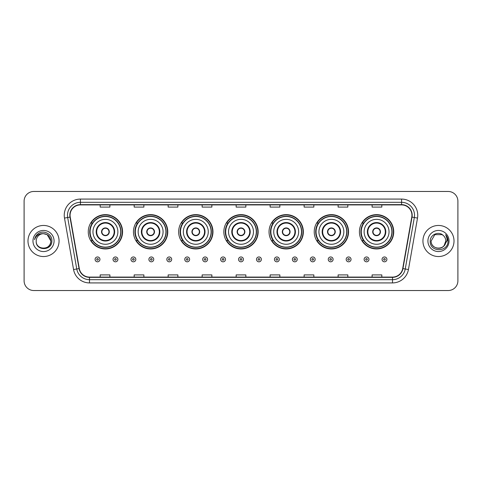 <?xml version="1.0" encoding="UTF-8"?>
<svg xmlns="http://www.w3.org/2000/svg" width="482" height="482" viewBox="0 0 482 482"><rect width="100%" height="100%" fill="white"/><g stroke="black" fill="none" stroke-linecap="round" stroke-linejoin="round"><path stroke-width="0.72" d="M359.421 231.806A17.159 17.159 0 0 0 376.581 248.965A17.159 17.159 0 0 0 393.734 231.806A17.159 17.159 0 0 0 376.581 214.647A17.159 17.159 0 0 0 359.421 231.806M314.228 231.806A17.159 17.159 0 0 0 331.387 248.965A17.159 17.159 0 0 0 348.546 231.806A17.159 17.159 0 0 0 331.387 214.647A17.159 17.159 0 0 0 314.228 231.806M269.034 231.806A17.159 17.159 0 0 0 286.194 248.965A17.159 17.159 0 0 0 303.353 231.806A17.159 17.159 0 0 0 286.194 214.647A17.159 17.159 0 0 0 269.034 231.806M223.841 231.806A17.159 17.159 0 0 0 241 248.965A17.159 17.159 0 0 0 258.159 231.806A17.159 17.159 0 0 0 241 214.647A17.159 17.159 0 0 0 223.841 231.806M178.647 231.806A17.159 17.159 0 0 0 195.806 248.965A17.159 17.159 0 0 0 212.966 231.806A17.159 17.159 0 0 0 195.806 214.647A17.159 17.159 0 0 0 178.647 231.806M133.454 231.806A17.159 17.159 0 0 0 150.613 248.965A17.159 17.159 0 0 0 167.772 231.806A17.159 17.159 0 0 0 150.613 214.647A17.159 17.159 0 0 0 133.454 231.806M88.266 231.806A17.159 17.159 0 0 0 105.419 248.965A17.159 17.159 0 0 0 122.579 231.806A17.159 17.159 0 0 0 105.419 214.647A17.159 17.159 0 0 0 88.266 231.806M92.381 240.548A15.701 15.701 0 0 1 92.381 223.064M137.569 240.548A15.701 15.701 0 0 1 137.569 223.064M182.762 240.548A15.701 15.701 0 0 1 182.762 223.064M227.956 240.548A15.701 15.701 0 0 1 227.956 223.064M273.149 240.548A15.701 15.701 0 0 1 273.149 223.064M318.343 240.548A15.701 15.701 0 0 1 318.343 223.064M363.536 240.548A15.701 15.701 0 0 1 363.536 223.064M24.1 201.181L24.1 280.819A9.712 9.712 0 0 0 33.812 290.532L448.188 290.532A9.712 9.712 0 0 0 457.9 280.819L457.9 201.181A9.712 9.712 0 0 0 448.188 191.468L33.812 191.468A9.712 9.712 0 0 0 24.1 201.181L24.1 280.819M27.986 241A15.538 15.538 0 0 0 43.525 256.538A15.538 15.538 0 0 0 59.063 241A15.538 15.538 0 0 0 43.525 225.462A15.538 15.538 0 0 0 27.986 241A15.538 15.538 0 0 0 43.525 256.538A15.538 15.538 0 0 0 59.063 241A15.538 15.538 0 0 0 43.525 225.462A15.538 15.538 0 0 0 27.986 241M422.937 241A15.538 15.538 0 0 0 438.475 256.538A15.538 15.538 0 0 0 454.014 241A15.538 15.538 0 0 0 438.475 225.462A15.538 15.538 0 0 0 422.937 241A15.538 15.538 0 0 0 438.475 256.538A15.538 15.538 0 0 0 454.014 241A15.538 15.538 0 0 0 438.475 225.462A15.538 15.538 0 0 0 422.937 241M70.071 215.261A10.357 10.357 0 0 1 80.428 204.904L401.572 204.904A10.357 10.357 0 0 1 411.773 217.063L402.699 268.534A10.357 10.357 0 0 1 392.493 277.096L89.507 277.096A10.357 10.357 0 0 1 79.301 268.534L70.227 217.063A10.357 10.357 0 0 1 70.071 215.261M69.812 215.261A10.616 10.616 0 0 0 69.974 217.105L79.048 268.582A10.616 10.616 0 0 0 89.507 277.355L392.493 277.355A10.616 10.616 0 0 0 402.952 268.582L412.026 217.105A10.616 10.616 0 0 0 401.572 204.645L80.428 204.645A10.616 10.616 0 0 0 69.812 215.261M64.492 218.075A16.189 16.189 0 0 1 80.428 199.078L401.572 199.078A16.189 16.189 0 0 1 417.508 218.075L408.435 269.546A16.189 16.189 0 0 1 392.493 282.922L89.507 282.922A16.189 16.189 0 0 1 73.565 269.546L64.492 218.075L67.679 217.515A12.948 12.948 0 0 1 80.428 202.313L401.572 202.313A12.948 12.948 0 0 1 414.321 217.515L405.248 268.986A12.948 12.948 0 0 1 392.493 279.687L89.507 279.687A12.948 12.948 0 0 1 76.752 268.986L67.679 217.515A12.948 12.948 0 0 1 67.48 215.261M448.188 191.468L33.812 191.468M33.812 290.532L448.188 290.532M457.9 280.819L457.9 201.181M236.144 204.904L236.144 207.097L245.856 207.097L245.856 204.904M202.151 204.904L202.151 207.097L211.863 207.097L211.863 204.904M168.158 204.904L168.158 207.097L177.87 207.097L177.87 204.904M134.171 204.904L134.171 207.097L143.883 207.097L143.883 204.904M100.178 204.904L100.178 207.097L109.89 207.097L109.89 204.904M270.137 204.904L270.137 207.097L279.849 207.097L279.849 204.904M304.13 204.904L304.13 207.097L313.842 207.097L313.842 204.904M338.117 204.904L338.117 207.097L347.829 207.097L347.829 204.904M372.11 204.904L372.11 207.097L381.822 207.097L381.822 204.904M245.856 277.096L245.856 274.903L236.144 274.903L236.144 277.096M211.863 277.096L211.863 274.903L202.151 274.903L202.151 277.096M177.87 277.096L177.87 274.903L168.158 274.903L168.158 277.096M143.883 277.096L143.883 274.903L134.171 274.903L134.171 277.096M109.89 277.096L109.89 274.903L100.178 274.903L100.178 277.096M279.849 277.096L279.849 274.903L270.137 274.903L270.137 277.096M313.842 277.096L313.842 274.903L304.13 274.903L304.13 277.096M347.829 277.096L347.829 274.903L338.117 274.903L338.117 277.096M381.822 277.096L381.822 274.903L372.11 274.903L372.11 277.096M36.204 241A7.32 7.32 0 0 1 43.525 233.68L47.182 234.662L50.845 241L47.182 234.662L43.525 233.68L47.182 234.662L50.845 241L47.182 234.662L43.525 233.68L47.182 234.662L50.845 241C51.291 250.441 35.758 250.441 36.204 241C35.523 251.23 52.195 250.995 51.869 241C52.436 233.999 43.344 229.468 37.964 233.836C36.06 235.361 34.921 237.319 34.547 239.717C36.054 235.427 39.042 233.415 43.525 233.68L47.182 234.662L50.845 241C51.291 250.441 35.758 250.441 36.204 241C35.758 250.441 51.291 250.441 50.845 241C51.291 250.441 35.758 250.441 36.204 241C35.758 250.441 51.291 250.441 50.845 241C51.291 250.441 35.758 250.441 36.204 241C35.758 250.441 51.291 250.441 50.845 241C51.291 250.441 35.758 250.441 36.204 241C35.758 250.441 51.291 250.441 50.845 241C50.791 243.404 49.803 245.368 47.869 246.886M43.525 233.68C47.971 234.113 50.405 236.554 50.845 241M32.969 241A10.556 10.556 0 0 0 43.525 251.556A10.556 10.556 0 0 0 54.08 241A10.556 10.556 0 0 0 43.525 230.444A10.556 10.556 0 0 0 32.969 241M92.96 231.806A12.466 12.466 0 0 1 105.419 219.34A12.466 12.466 0 0 1 117.885 231.806A12.466 12.466 0 0 1 105.419 244.272A12.466 12.466 0 0 1 92.96 231.806A12.466 12.466 0 0 0 105.419 244.272A12.466 12.466 0 0 0 117.885 231.806M96.683 231.806A8.742 8.742 0 0 0 105.419 240.548A8.742 8.742 0 0 0 114.162 231.806A8.742 8.742 0 0 0 105.419 223.064A8.742 8.742 0 0 0 96.683 231.806M92.574 223.064A15.538 15.538 0 0 0 92.574 240.548M120.735 231.806A15.31 15.31 0 0 0 105.419 216.496A15.31 15.31 0 0 0 90.11 231.806A15.31 15.31 0 0 0 105.419 247.121A15.31 15.31 0 0 0 120.735 231.806M101.539 231.806A3.886 3.886 0 0 0 105.419 235.692A3.886 3.886 0 0 0 109.306 231.806A3.886 3.886 0 0 0 105.419 227.92A3.886 3.886 0 0 0 101.539 231.806M122.253 231.806A16.834 16.834 0 0 1 91.032 240.548L92.592 240.548A15.52 15.52 0 0 0 120.946 231.842A15.52 15.52 0 0 0 92.592 223.064L91.032 223.064A16.834 16.834 0 0 1 122.253 231.806M101.66 230.836L101.792 230.836A3.754 3.754 0 0 1 109.053 230.836L108.848 230.836A3.561 3.561 0 0 1 105.419 235.367A3.561 3.561 0 0 1 101.997 230.836A3.561 3.561 0 0 1 108.848 230.836L109.185 230.836M109.185 232.776L109.053 232.776A3.754 3.754 0 0 1 101.792 232.776L101.66 232.776M138.153 231.806A12.466 12.466 0 0 1 150.613 219.34A12.466 12.466 0 0 1 163.079 231.806A12.466 12.466 0 0 1 150.613 244.272A12.466 12.466 0 0 1 138.153 231.806A12.466 12.466 0 0 0 150.613 244.272A12.466 12.466 0 0 0 163.079 231.806M141.871 231.806A8.742 8.742 0 0 0 150.613 240.548A8.742 8.742 0 0 0 159.355 231.806A8.742 8.742 0 0 0 150.613 223.064A8.742 8.742 0 0 0 141.871 231.806M137.768 223.064A15.538 15.538 0 0 0 137.768 240.548M165.928 231.806A15.31 15.31 0 0 0 150.613 216.496A15.31 15.31 0 0 0 135.303 231.806A15.31 15.31 0 0 0 150.613 247.121A15.31 15.31 0 0 0 165.928 231.806M146.727 231.806A3.886 3.886 0 0 0 150.613 235.692A3.886 3.886 0 0 0 154.499 231.806A3.886 3.886 0 0 0 150.613 227.92A3.886 3.886 0 0 0 146.727 231.806M167.447 231.806A16.834 16.834 0 0 1 136.225 240.548L137.786 240.548A15.52 15.52 0 0 0 166.133 231.842A15.52 15.52 0 0 0 137.786 223.064L136.225 223.064A16.834 16.834 0 0 1 167.447 231.806M146.853 230.836L146.986 230.836A3.754 3.754 0 0 1 154.246 230.836L154.041 230.836A3.561 3.561 0 0 1 150.613 235.367A3.561 3.561 0 0 1 147.191 230.836A3.561 3.561 0 0 1 154.041 230.836L154.379 230.836M154.379 232.776L154.041 232.776A3.561 3.561 0 0 1 147.191 232.776L146.853 232.776M154.041 232.776L154.246 232.776A3.754 3.754 0 0 1 146.986 232.776L147.191 232.776M183.341 231.806A12.466 12.466 0 0 1 195.806 219.34A12.466 12.466 0 0 1 208.272 231.806A12.466 12.466 0 0 1 195.806 244.272A12.466 12.466 0 0 1 183.341 231.806A12.466 12.466 0 0 0 195.806 244.272A12.466 12.466 0 0 0 208.272 231.806M187.064 231.806A8.742 8.742 0 0 0 195.806 240.548A8.742 8.742 0 0 0 204.549 231.806A8.742 8.742 0 0 0 195.806 223.064A8.742 8.742 0 0 0 187.064 231.806M182.961 223.064A15.538 15.538 0 0 0 182.961 240.548M211.122 231.806A15.31 15.31 0 0 0 195.806 216.496A15.31 15.31 0 0 0 180.497 231.806A15.31 15.31 0 0 0 195.806 247.121A15.31 15.31 0 0 0 211.122 231.806M191.92 231.806A3.886 3.886 0 0 0 195.806 235.692A3.886 3.886 0 0 0 199.693 231.806A3.886 3.886 0 0 0 195.806 227.92A3.886 3.886 0 0 0 191.92 231.806M212.64 231.806A16.834 16.834 0 0 1 181.419 240.548L182.979 240.548A15.52 15.52 0 0 0 211.327 231.842A15.52 15.52 0 0 0 182.979 223.064L181.419 223.064A16.834 16.834 0 0 1 212.64 231.806M192.047 230.836L192.179 230.836A3.754 3.754 0 0 1 199.434 230.836L199.235 230.836A3.561 3.561 0 0 1 195.806 235.367A3.561 3.561 0 0 1 192.378 230.836A3.561 3.561 0 0 1 199.235 230.836L199.566 230.836M199.566 232.776L199.235 232.776A3.561 3.561 0 0 1 192.378 232.776L192.047 232.776M199.235 232.776L199.434 232.776A3.754 3.754 0 0 1 192.179 232.776L192.378 232.776M228.534 231.806A12.466 12.466 0 0 1 241 219.34A12.466 12.466 0 0 1 253.466 231.806A12.466 12.466 0 0 1 241 244.272A12.466 12.466 0 0 1 228.534 231.806A12.466 12.466 0 0 0 241 244.272A12.466 12.466 0 0 0 253.466 231.806M232.258 231.806A8.742 8.742 0 0 0 241 240.548A8.742 8.742 0 0 0 249.742 231.806A8.742 8.742 0 0 0 241 223.064A8.742 8.742 0 0 0 232.258 231.806M228.155 223.064A15.538 15.538 0 0 0 228.155 240.548L226.612 240.548A16.834 16.834 0 0 0 257.834 231.806A16.834 16.834 0 0 0 226.612 223.064L228.173 223.064A15.52 15.52 0 0 1 256.52 231.842A15.52 15.52 0 0 1 228.173 240.548M256.31 231.806A15.31 15.31 0 0 0 241 216.496A15.31 15.31 0 0 0 225.69 231.806A15.31 15.31 0 0 0 241 247.121A15.31 15.31 0 0 0 256.31 231.806M237.114 231.806A3.886 3.886 0 0 0 241 235.692A3.886 3.886 0 0 0 244.886 231.806A3.886 3.886 0 0 0 241 227.92A3.886 3.886 0 0 0 237.114 231.806M237.24 230.836L237.373 230.836A3.754 3.754 0 0 1 244.627 230.836L244.428 230.836A3.561 3.561 0 0 1 241 235.367A3.561 3.561 0 0 1 237.572 230.836A3.561 3.561 0 0 1 244.428 230.836L244.76 230.836M244.76 232.776L244.428 232.776A3.561 3.561 0 0 1 237.572 232.776L237.24 232.776M244.428 232.776L244.627 232.776A3.754 3.754 0 0 1 237.373 232.776L237.572 232.776M273.728 231.806A12.466 12.466 0 0 1 286.194 219.34A12.466 12.466 0 0 1 298.659 231.806A12.466 12.466 0 0 1 286.194 244.272A12.466 12.466 0 0 1 273.728 231.806A12.466 12.466 0 0 0 286.194 244.272A12.466 12.466 0 0 0 298.659 231.806M277.451 231.806A8.742 8.742 0 0 0 286.194 240.548A8.742 8.742 0 0 0 294.936 231.806A8.742 8.742 0 0 0 286.194 223.064A8.742 8.742 0 0 0 277.451 231.806M273.342 223.064A15.538 15.538 0 0 0 273.342 240.548L271.806 240.548A16.834 16.834 0 0 0 303.027 231.806A16.834 16.834 0 0 0 271.806 223.064L273.366 223.064A15.52 15.52 0 0 1 301.714 231.842A15.52 15.52 0 0 1 273.366 240.548M301.503 231.806A15.31 15.31 0 0 0 286.194 216.496A15.31 15.31 0 0 0 270.878 231.806A15.31 15.31 0 0 0 286.194 247.121A15.31 15.31 0 0 0 301.503 231.806M282.307 231.806A3.886 3.886 0 0 0 286.194 235.692A3.886 3.886 0 0 0 290.08 231.806A3.886 3.886 0 0 0 286.194 227.92A3.886 3.886 0 0 0 282.307 231.806M282.434 230.836L282.566 230.836A3.754 3.754 0 0 1 289.821 230.836L289.622 230.836A3.561 3.561 0 0 1 286.194 235.367A3.561 3.561 0 0 1 282.765 230.836A3.561 3.561 0 0 1 289.622 230.836L289.953 230.836M289.953 232.776L289.622 232.776A3.561 3.561 0 0 1 282.765 232.776L282.434 232.776M289.622 232.776L289.821 232.776A3.754 3.754 0 0 1 282.566 232.776L282.765 232.776M318.921 231.806A12.466 12.466 0 0 1 331.387 219.34A12.466 12.466 0 0 1 343.847 231.806A12.466 12.466 0 0 1 331.387 244.272A12.466 12.466 0 0 1 318.921 231.806A12.466 12.466 0 0 0 331.387 244.272A12.466 12.466 0 0 0 343.847 231.806M322.645 231.806A8.742 8.742 0 0 0 331.387 240.548A8.742 8.742 0 0 0 340.129 231.806A8.742 8.742 0 0 0 331.387 223.064A8.742 8.742 0 0 0 322.645 231.806M318.536 223.064A15.538 15.538 0 0 0 318.536 240.548M346.697 231.806A15.31 15.31 0 0 0 331.387 216.496A15.31 15.31 0 0 0 316.072 231.806A15.31 15.31 0 0 0 331.387 247.121A15.31 15.31 0 0 0 346.697 231.806M327.501 231.806A3.886 3.886 0 0 0 331.387 235.692A3.886 3.886 0 0 0 335.273 231.806A3.886 3.886 0 0 0 331.387 227.92A3.886 3.886 0 0 0 327.501 231.806M348.221 231.806A16.834 16.834 0 0 1 316.999 240.548L318.56 240.548A15.52 15.52 0 0 0 346.907 231.842A15.52 15.52 0 0 0 318.56 223.064L316.999 223.064A16.834 16.834 0 0 1 348.221 231.806M327.621 230.836L327.754 230.836A3.754 3.754 0 0 1 335.014 230.836L334.809 230.836A3.561 3.561 0 0 1 331.387 235.367A3.561 3.561 0 0 1 327.959 230.836A3.561 3.561 0 0 1 334.809 230.836L335.147 230.836M335.147 232.776L334.809 232.776A3.561 3.561 0 0 1 327.959 232.776L327.621 232.776M334.809 232.776L335.014 232.776A3.754 3.754 0 0 1 327.754 232.776L327.959 232.776M364.115 231.806A12.466 12.466 0 0 1 376.581 219.34A12.466 12.466 0 0 1 389.04 231.806A12.466 12.466 0 0 1 376.581 244.272A12.466 12.466 0 0 1 364.115 231.806A12.466 12.466 0 0 0 376.581 244.272A12.466 12.466 0 0 0 389.04 231.806M367.838 231.806A8.742 8.742 0 0 0 376.581 240.548A8.742 8.742 0 0 0 385.317 231.806A8.742 8.742 0 0 0 376.581 223.064A8.742 8.742 0 0 0 367.838 231.806M363.729 223.064A15.538 15.538 0 0 0 363.729 240.548M391.89 231.806A15.31 15.31 0 0 0 376.581 216.496A15.31 15.31 0 0 0 361.265 231.806A15.31 15.31 0 0 0 376.581 247.121A15.31 15.31 0 0 0 391.89 231.806M372.694 231.806A3.886 3.886 0 0 0 376.581 235.692A3.886 3.886 0 0 0 380.461 231.806A3.886 3.886 0 0 0 376.581 227.92A3.886 3.886 0 0 0 372.694 231.806M393.414 231.806A16.834 16.834 0 0 1 362.193 240.548L363.753 240.548A15.52 15.52 0 0 0 392.101 231.842A15.52 15.52 0 0 0 363.753 223.064L362.193 223.064A16.834 16.834 0 0 1 393.414 231.806M372.815 230.836L372.948 230.836A3.754 3.754 0 0 1 380.208 230.836L380.003 230.836A3.561 3.561 0 0 1 376.581 235.367A3.561 3.561 0 0 1 373.152 230.836A3.561 3.561 0 0 1 380.003 230.836L380.34 230.836M380.34 232.776L380.003 232.776A3.561 3.561 0 0 1 373.152 232.776L372.815 232.776M380.003 232.776L380.208 232.776A3.754 3.754 0 0 1 372.948 232.776L373.152 232.776M436.228 247.965C441.777 248.839 444.97 246.519 445.796 241C446.242 250.441 430.709 250.441 431.155 241L434.818 234.662L431.155 241L434.818 234.662L442.133 234.662L443.271 235.469C438.777 230.764 430.131 234.644 430.215 241C429.39 252.297 447.706 252.592 448.007 241.548L448.019 241C447.995 238.602 447.194 236.493 445.621 234.674C446.82 236.638 447.236 238.747 446.886 241L444.085 245.7A7.32 7.32 0 0 0 445.796 241L444.085 245.7C440.199 250.953 430.775 247.591 431.155 241C430.709 250.441 446.242 250.441 445.796 241L444.067 245.724L445.796 241C446.242 250.441 430.709 250.441 431.155 241C430.709 250.441 446.242 250.441 445.796 241A7.32 7.32 0 0 0 443.271 235.469M427.92 241A10.556 10.556 0 0 0 438.475 251.556A10.556 10.556 0 0 0 449.031 241A10.556 10.556 0 0 0 438.475 230.444A10.556 10.556 0 0 0 427.92 241M448.019 241L445.766 234.836M445.693 234.758L448.013 241.277M95.093 259.388A2.428 2.428 0 0 1 97.521 256.96A2.428 2.428 0 0 1 99.949 259.388A2.428 2.428 0 0 1 97.521 261.816A2.428 2.428 0 0 1 95.093 259.388A2.428 2.428 0 0 0 97.521 261.816A2.428 2.428 0 0 0 99.949 259.388M113.029 259.388A2.428 2.428 0 0 1 115.457 256.96A2.428 2.428 0 0 1 117.885 259.388A2.428 2.428 0 0 1 115.457 261.816A2.428 2.428 0 0 1 113.029 259.388A2.428 2.428 0 0 0 115.457 261.816A2.428 2.428 0 0 0 117.885 259.388M130.965 259.388A2.428 2.428 0 0 1 133.394 256.96A2.428 2.428 0 0 1 135.822 259.388A2.428 2.428 0 0 1 133.394 261.816A2.428 2.428 0 0 1 130.965 259.388A2.428 2.428 0 0 0 133.394 261.816A2.428 2.428 0 0 0 135.822 259.388M148.896 259.388A2.428 2.428 0 0 1 151.324 256.96A2.428 2.428 0 0 1 153.752 259.388A2.428 2.428 0 0 1 151.324 261.816A2.428 2.428 0 0 1 148.896 259.388A2.428 2.428 0 0 0 151.324 261.816A2.428 2.428 0 0 0 153.752 259.388M166.832 259.388A2.428 2.428 0 0 1 169.26 256.96A2.428 2.428 0 0 1 171.688 259.388A2.428 2.428 0 0 1 169.26 261.816A2.428 2.428 0 0 1 166.832 259.388A2.428 2.428 0 0 0 169.26 261.816A2.428 2.428 0 0 0 171.688 259.388M184.769 259.388A2.428 2.428 0 0 1 187.197 256.96A2.428 2.428 0 0 1 189.625 259.388A2.428 2.428 0 0 1 187.197 261.816A2.428 2.428 0 0 1 184.769 259.388A2.428 2.428 0 0 0 187.197 261.816A2.428 2.428 0 0 0 189.625 259.388M202.705 259.388A2.428 2.428 0 0 1 205.133 256.96A2.428 2.428 0 0 1 207.561 259.388A2.428 2.428 0 0 1 205.133 261.816A2.428 2.428 0 0 1 202.705 259.388A2.428 2.428 0 0 0 205.133 261.816A2.428 2.428 0 0 0 207.561 259.388M220.636 259.388A2.428 2.428 0 0 1 223.064 256.96A2.428 2.428 0 0 1 225.492 259.388A2.428 2.428 0 0 1 223.064 261.816A2.428 2.428 0 0 1 220.636 259.388A2.428 2.428 0 0 0 223.064 261.816A2.428 2.428 0 0 0 225.492 259.388M238.572 259.388A2.428 2.428 0 0 1 241 256.96A2.428 2.428 0 0 1 243.428 259.388A2.428 2.428 0 0 1 241 261.816A2.428 2.428 0 0 1 238.572 259.388A2.428 2.428 0 0 0 241 261.816A2.428 2.428 0 0 0 243.428 259.388M256.508 259.388A2.428 2.428 0 0 1 258.936 256.96A2.428 2.428 0 0 1 261.365 259.388A2.428 2.428 0 0 1 258.936 261.816A2.428 2.428 0 0 1 256.508 259.388A2.428 2.428 0 0 0 258.936 261.816A2.428 2.428 0 0 0 261.365 259.388M274.439 259.388A2.428 2.428 0 0 1 276.867 256.96A2.428 2.428 0 0 1 279.295 259.388A2.428 2.428 0 0 1 276.867 261.816A2.428 2.428 0 0 1 274.439 259.388A2.428 2.428 0 0 0 276.867 261.816A2.428 2.428 0 0 0 279.295 259.388M292.375 259.388A2.428 2.428 0 0 1 294.803 256.96A2.428 2.428 0 0 1 297.231 259.388A2.428 2.428 0 0 1 294.803 261.816A2.428 2.428 0 0 1 292.375 259.388A2.428 2.428 0 0 0 294.803 261.816A2.428 2.428 0 0 0 297.231 259.388M310.312 259.388A2.428 2.428 0 0 1 312.74 256.96A2.428 2.428 0 0 1 315.168 259.388A2.428 2.428 0 0 1 312.74 261.816A2.428 2.428 0 0 1 310.312 259.388A2.428 2.428 0 0 0 312.74 261.816A2.428 2.428 0 0 0 315.168 259.388M328.248 259.388A2.428 2.428 0 0 1 330.676 256.96A2.428 2.428 0 0 1 333.104 259.388A2.428 2.428 0 0 1 330.676 261.816A2.428 2.428 0 0 1 328.248 259.388A2.428 2.428 0 0 0 330.676 261.816A2.428 2.428 0 0 0 333.104 259.388M346.178 259.388A2.428 2.428 0 0 1 348.607 256.96A2.428 2.428 0 0 1 351.035 259.388A2.428 2.428 0 0 1 348.607 261.816A2.428 2.428 0 0 1 346.178 259.388A2.428 2.428 0 0 0 348.607 261.816A2.428 2.428 0 0 0 351.035 259.388M364.115 259.388A2.428 2.428 0 0 1 366.543 256.96A2.428 2.428 0 0 1 368.971 259.388A2.428 2.428 0 0 1 366.543 261.816A2.428 2.428 0 0 1 364.115 259.388A2.428 2.428 0 0 0 366.543 261.816A2.428 2.428 0 0 0 368.971 259.388M382.051 259.388A2.428 2.428 0 0 1 384.479 256.96A2.428 2.428 0 0 1 386.907 259.388A2.428 2.428 0 0 1 384.479 261.816A2.428 2.428 0 0 1 382.051 259.388A2.428 2.428 0 0 0 384.479 261.816A2.428 2.428 0 0 0 386.907 259.388M401.572 199.078L401.572 204.645M67.679 217.515L69.974 217.105M89.507 282.922L89.507 277.355M392.493 277.355L392.493 282.922M402.952 268.582L408.435 269.546M73.565 269.546L79.048 268.582M412.026 217.105L417.508 218.075M80.428 199.078L80.428 204.645M114.65 231.806A9.224 9.224 0 0 0 105.419 222.582A9.224 9.224 0 0 0 96.195 231.806A9.224 9.224 0 0 0 105.419 241.03A9.224 9.224 0 0 0 114.65 231.806M159.843 231.806A9.224 9.224 0 0 0 150.613 222.582A9.224 9.224 0 0 0 141.389 231.806A9.224 9.224 0 0 0 150.613 241.03A9.224 9.224 0 0 0 159.843 231.806M205.031 231.806A9.224 9.224 0 0 0 195.806 222.582A9.224 9.224 0 0 0 186.582 231.806A9.224 9.224 0 0 0 195.806 241.03A9.224 9.224 0 0 0 205.031 231.806M250.224 231.806A9.224 9.224 0 0 0 241 222.582A9.224 9.224 0 0 0 231.776 231.806A9.224 9.224 0 0 0 241 241.03A9.224 9.224 0 0 0 250.224 231.806M295.418 231.806A9.224 9.224 0 0 0 286.194 222.582A9.224 9.224 0 0 0 276.969 231.806A9.224 9.224 0 0 0 286.194 241.03A9.224 9.224 0 0 0 295.418 231.806M340.611 231.806A9.224 9.224 0 0 0 331.387 222.582A9.224 9.224 0 0 0 322.157 231.806A9.224 9.224 0 0 0 331.387 241.03A9.224 9.224 0 0 0 340.611 231.806M385.805 231.806A9.224 9.224 0 0 0 376.581 222.582A9.224 9.224 0 0 0 367.35 231.806A9.224 9.224 0 0 0 376.581 241.03A9.224 9.224 0 0 0 385.805 231.806M98.334 259.388A0.807 0.807 0 0 0 97.521 258.581A0.807 0.807 0 0 0 96.713 259.388A0.807 0.807 0 0 0 97.521 260.196A0.807 0.807 0 0 0 98.334 259.388M116.264 259.388A0.807 0.807 0 0 0 115.457 258.581A0.807 0.807 0 0 0 114.65 259.388A0.807 0.807 0 0 0 115.457 260.196A0.807 0.807 0 0 0 116.264 259.388M134.201 259.388A0.807 0.807 0 0 0 133.394 258.581A0.807 0.807 0 0 0 132.58 259.388A0.807 0.807 0 0 0 133.394 260.196A0.807 0.807 0 0 0 134.201 259.388M152.137 259.388A0.807 0.807 0 0 0 151.324 258.581A0.807 0.807 0 0 0 150.517 259.388A0.807 0.807 0 0 0 151.324 260.196A0.807 0.807 0 0 0 152.137 259.388M170.068 259.388A0.807 0.807 0 0 0 169.26 258.581A0.807 0.807 0 0 0 168.453 259.388A0.807 0.807 0 0 0 169.26 260.196A0.807 0.807 0 0 0 170.068 259.388M188.004 259.388A0.807 0.807 0 0 0 187.197 258.581A0.807 0.807 0 0 0 186.389 259.388A0.807 0.807 0 0 0 187.197 260.196A0.807 0.807 0 0 0 188.004 259.388M205.941 259.388A0.807 0.807 0 0 0 205.133 258.581A0.807 0.807 0 0 0 204.32 259.388A0.807 0.807 0 0 0 205.133 260.196A0.807 0.807 0 0 0 205.941 259.388M223.877 259.388A0.807 0.807 0 0 0 223.064 258.581A0.807 0.807 0 0 0 222.256 259.388A0.807 0.807 0 0 0 223.064 260.196A0.807 0.807 0 0 0 223.877 259.388M241.807 259.388A0.807 0.807 0 0 0 241 258.581A0.807 0.807 0 0 0 240.193 259.388A0.807 0.807 0 0 0 241 260.196A0.807 0.807 0 0 0 241.807 259.388M259.744 259.388A0.807 0.807 0 0 0 258.936 258.581A0.807 0.807 0 0 0 258.123 259.388A0.807 0.807 0 0 0 258.936 260.196A0.807 0.807 0 0 0 259.744 259.388M277.68 259.388A0.807 0.807 0 0 0 276.867 258.581A0.807 0.807 0 0 0 276.059 259.388A0.807 0.807 0 0 0 276.867 260.196A0.807 0.807 0 0 0 277.68 259.388M295.611 259.388A0.807 0.807 0 0 0 294.803 258.581A0.807 0.807 0 0 0 293.996 259.388A0.807 0.807 0 0 0 294.803 260.196A0.807 0.807 0 0 0 295.611 259.388M313.547 259.388A0.807 0.807 0 0 0 312.74 258.581A0.807 0.807 0 0 0 311.932 259.388A0.807 0.807 0 0 0 312.74 260.196A0.807 0.807 0 0 0 313.547 259.388M331.483 259.388A0.807 0.807 0 0 0 330.676 258.581A0.807 0.807 0 0 0 329.863 259.388A0.807 0.807 0 0 0 330.676 260.196A0.807 0.807 0 0 0 331.483 259.388M349.42 259.388A0.807 0.807 0 0 0 348.607 258.581A0.807 0.807 0 0 0 347.799 259.388A0.807 0.807 0 0 0 348.607 260.196A0.807 0.807 0 0 0 349.42 259.388M367.35 259.388A0.807 0.807 0 0 0 366.543 258.581A0.807 0.807 0 0 0 365.736 259.388A0.807 0.807 0 0 0 366.543 260.196A0.807 0.807 0 0 0 367.35 259.388M385.287 259.388A0.807 0.807 0 0 0 384.479 258.581A0.807 0.807 0 0 0 383.666 259.388A0.807 0.807 0 0 0 384.479 260.196A0.807 0.807 0 0 0 385.287 259.388"/></g></svg>
